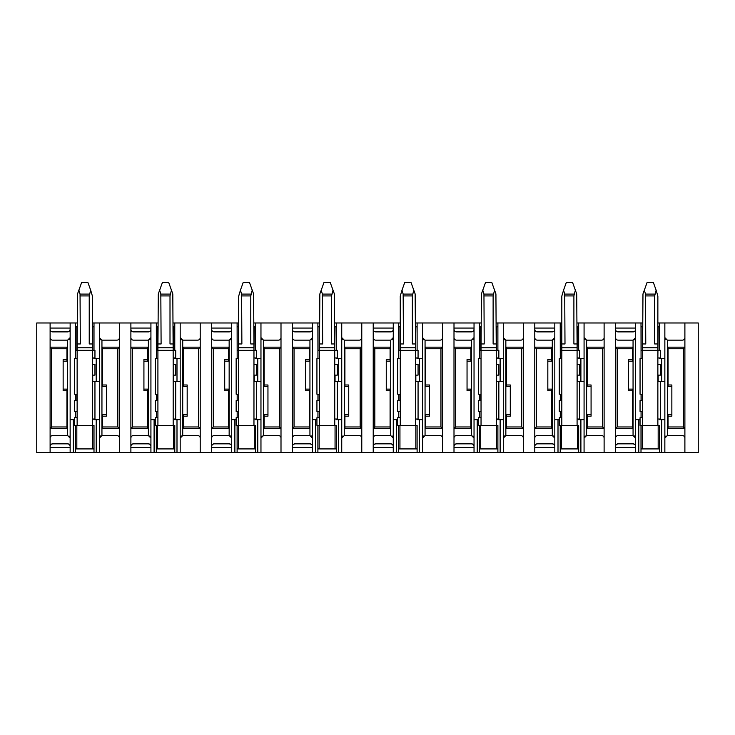 <?xml version="1.0" encoding="UTF-8"?>
<svg xmlns="http://www.w3.org/2000/svg" width="735" height="735" viewBox="0 0 735 735"><rect width="100%" height="100%" fill="white"/><g stroke="black" fill="none" stroke-linecap="round" stroke-linejoin="round"><path stroke-width="1.1" d="M50.109 452.732L36.75 452.732L36.75 322.977L50.109 322.977L50.109 452.732L75.549 452.732L75.549 425.381L74.593 425.381L74.593 417.746L75.613 417.746L75.613 411.389L74.593 411.389L74.593 400.575L75.613 400.575L75.613 394.217L76.826 394.217L76.826 400.575L75.613 400.575M77.138 322.977L50.109 322.977M92.408 322.977L130.885 322.977L130.885 452.732L156.325 452.732L156.325 425.381L155.379 425.381L155.379 417.746L156.39 417.746L156.39 411.389L155.379 411.389L155.379 400.575L156.39 400.575L156.39 394.217L157.602 394.217L157.602 400.575L156.39 400.575M157.915 322.977L130.885 322.977M173.184 322.977L211.662 322.977L211.662 452.732L237.111 452.732L237.111 425.381L236.156 425.381L236.156 417.746L237.175 417.746L237.175 411.389L236.156 411.389L236.156 400.575L237.175 400.575L237.175 394.217L238.379 394.217L238.379 400.575L237.175 400.575M238.7 322.977L211.662 322.977M253.961 322.977L292.447 322.977L292.447 452.732L317.887 452.732L317.887 425.381L316.932 425.381L316.932 417.746L317.952 417.746L317.952 411.389L316.932 411.389L316.932 400.575L317.952 400.575L317.952 394.217L319.155 394.217L319.155 400.575L317.952 400.575M319.477 322.977L292.447 322.977M334.747 322.977L373.224 322.977L373.224 452.732L398.664 452.732L398.664 425.381L397.708 425.381L397.708 417.746L398.728 417.746L398.728 411.389L397.708 411.389L397.708 400.575L398.728 400.575L398.728 394.217L399.941 394.217L399.941 400.575L398.728 400.575M400.253 322.977L373.224 322.977M415.523 322.977L454 322.977L454 452.732L479.45 452.732L479.45 425.381L478.494 425.381L478.494 417.746L479.514 417.746L479.514 411.389L478.494 411.389L478.494 400.575L479.514 400.575L479.514 394.217L480.718 394.217L480.718 400.575L479.514 400.575M481.039 322.977L454 322.977M496.3 322.977L534.786 322.977L534.786 452.732L560.226 452.732L560.226 425.381L559.271 425.381L559.271 417.746L560.29 417.746L560.29 411.389L559.271 411.389L559.271 400.575L560.29 400.575L560.29 394.217L561.494 394.217L561.494 400.575L560.29 400.575M561.816 322.977L534.786 322.977M577.085 322.977L615.562 322.977L615.562 452.732L641.003 452.732L641.003 425.381L640.047 425.381L640.047 417.746L641.067 417.746L641.067 411.389L640.047 411.389L640.047 400.575L641.067 400.575L641.067 394.217L642.28 394.217L642.28 400.575L641.067 400.575M642.592 322.977L615.562 322.977M657.862 322.977L698.25 322.977L698.25 452.732L664.853 452.732L664.853 419.657L661.675 419.657L661.675 452.732L664.853 452.732M661.675 452.732L641.003 452.732M584.077 322.977L584.077 452.732L615.562 452.732M584.077 419.657L580.898 419.657L580.898 452.732L560.226 452.732M503.3 322.977L503.3 452.732L534.786 452.732M503.3 419.657L500.122 419.657L500.122 452.732L479.45 452.732M422.515 322.977L422.515 452.732L454 452.732M422.515 419.657L419.336 419.657L419.336 452.732L398.664 452.732M341.738 322.977L341.738 452.732L373.224 452.732M341.738 419.657L338.559 419.657L338.559 452.732L317.887 452.732M260.962 322.977L260.962 452.732L292.447 452.732M260.962 419.657L257.783 419.657L257.783 452.732L237.111 452.732M180.185 322.977L180.185 452.732L211.662 452.732M180.185 419.657L176.997 419.657L176.997 452.732L156.325 452.732M99.4 322.977L99.4 452.732L130.885 452.732M99.4 419.657L96.221 419.657L96.221 452.732L75.549 452.732M70.147 322.977L70.147 452.732M70.147 328.067L50.109 328.067M119.438 322.977L119.438 452.732M100.548 339.735A2.545 2.545 0 0 1 99.73 338.853M99.73 436.847A2.545 2.545 0 0 1 100.548 435.974M70.147 447.643L50.109 447.643M75.549 322.977L75.613 358.597L74.593 358.597L74.593 394.217L75.613 394.217M74.593 419.657L70.147 419.657M73.325 419.657L73.325 452.732M92.72 425.39L92.72 448.92L75.549 448.92M50.421 445.144L50.109 446.375A2.545 2.545 0 0 1 52.654 443.83L51.211 444.271M69.825 445.144L70.147 446.375A2.545 2.545 0 0 0 67.602 443.83L69.035 444.271M68.998 435.974A2.545 2.545 0 0 1 69.816 436.847M52.654 443.83L67.602 443.83M70.147 438.106L67.602 435.561L52.654 435.561A2.545 2.545 0 0 0 50.109 438.106M70.147 337.604L67.602 340.149L67.602 435.561M69.816 338.853A2.545 2.545 0 0 1 68.998 339.726M69.825 330.557L70.147 329.335A2.545 2.545 0 0 1 67.602 331.88L69.035 331.439M50.421 330.566L50.109 329.335A2.545 2.545 0 0 0 52.654 331.88L67.602 331.88M52.654 331.88L51.211 331.439M93.997 326.79L92.408 326.79M77.138 326.79L75.549 326.79M67.602 340.149L52.654 340.149A2.545 2.545 0 0 1 50.109 337.604M51.707 348.748L50.109 347.15L66.958 347.15L66.958 361.142L63.146 361.142L63.146 389.127L66.958 389.127L66.958 428.56L50.109 428.56L51.707 426.962L51.707 348.748L66.958 348.748M119.438 438.106A2.545 2.545 0 0 0 116.893 435.561L101.944 435.561L99.4 438.106M99.4 337.604L101.944 340.149L116.893 340.149A2.545 2.545 0 0 0 119.438 337.604M102.578 384.984L106.4 384.984L106.4 386.582L102.578 386.582L102.578 347.15L119.438 347.15L117.839 348.748L117.839 426.962L119.438 428.56L102.578 428.56L102.578 414.568L106.4 414.568L106.4 416.166L102.578 416.166M106.4 386.582L106.4 414.568M92.72 448.92L93.997 448.92M96.221 452.732L99.4 452.732M96.221 419.657L93.933 419.657L93.933 419.023L94.953 419.023L94.953 381.493M99.4 358.597L96.221 358.597L96.221 381.493L99.4 381.493M96.221 381.493L92.72 381.493L92.72 375.135L94.953 375.135L94.953 364.321L92.408 364.321L92.408 419.023L93.933 419.023M96.221 358.597L93.933 358.597L93.933 357.963L94.953 357.963L94.953 350.329L93.997 350.329L93.997 322.977M75.613 358.597L77.138 358.597L77.138 417.746L75.613 417.746M75.613 350.31L77.138 350.31L77.138 358.597M89.229 343.962L89.229 295.92L90.671 290.169L92.408 296.104L92.408 343.962L89.229 343.962L92.408 343.962L92.408 350.329L93.997 350.329M90.671 290.169L87.823 282.268L81.723 282.268L77.515 293.945L77.138 343.962L80.317 343.962L77.138 343.962L77.138 350.31L92.72 350.31L92.72 326.79M77.138 411.389L75.613 411.389M93.997 452.732L93.997 425.39L76.826 425.39L76.826 448.92M77.138 417.746L77.138 425.381L92.408 425.381L75.549 425.381M76.826 326.79L76.826 350.31M66.958 426.962L51.707 426.962M66.958 390.726L63.146 390.726L63.146 389.127M63.146 361.142L63.146 359.544L66.958 359.544M102.578 348.748L117.839 348.748M117.839 426.962L102.578 426.962M92.408 425.39L92.408 419.023M77.138 350.329L92.408 350.329L92.408 357.963L93.933 357.963M92.408 357.963L92.408 364.321M684.891 322.977L684.891 452.732M666.002 339.735A2.545 2.545 0 0 1 665.184 338.853M664.853 358.597L661.675 358.597L661.675 381.493L664.853 381.493L664.853 322.977M664.853 381.493L664.853 419.657M635.6 322.977L635.6 452.732M635.6 328.067L615.562 328.067M604.115 322.977L604.115 452.732M635.6 447.643L615.562 447.643M665.184 436.847A2.545 2.545 0 0 1 666.002 435.974M684.891 438.106A2.545 2.545 0 0 0 682.346 435.561L667.398 435.561L664.853 438.106M664.853 337.604L667.398 340.149L682.346 340.149A2.545 2.545 0 0 0 684.891 337.604M668.041 384.984L671.854 384.984L671.854 386.582L668.041 386.582L668.041 347.15L684.891 347.15L683.293 348.748L683.293 426.962L684.891 428.56L668.041 428.56L668.041 414.568L671.854 414.568L671.854 416.166L668.041 416.166M671.854 386.582L671.854 414.568M658.174 425.39L658.174 448.92L659.451 448.92M661.675 419.657L659.387 419.657L659.387 419.023L660.407 419.023L660.407 381.493M661.675 381.493L658.174 381.493L658.174 375.135L660.407 375.135L660.407 364.321L657.862 364.321L657.862 419.023L659.387 419.023M661.675 358.597L659.387 358.597L659.387 357.963L660.407 357.963L660.407 350.329L659.451 350.329L659.451 322.977M657.862 326.79L659.451 326.79M642.592 326.79L641.003 326.79M658.174 448.92L641.003 448.92M641.003 322.977L641.067 358.597L640.047 358.597L640.047 394.217L641.067 394.217M640.047 419.657L635.6 419.657M638.779 419.657L638.779 452.732M615.875 445.144L615.562 446.375A2.545 2.545 0 0 1 618.107 443.83L616.674 444.271M635.288 445.144L635.6 446.375A2.545 2.545 0 0 0 633.055 443.83L634.489 444.271M634.452 435.974A2.545 2.545 0 0 1 635.27 436.847M618.107 443.83L633.055 443.83M635.6 438.106L633.055 435.561L618.107 435.561A2.545 2.545 0 0 0 615.562 438.106M635.6 337.604L633.055 340.149L633.055 435.561M635.27 338.853A2.545 2.545 0 0 1 634.452 339.726M635.288 330.557L635.6 329.335A2.545 2.545 0 0 1 633.055 331.88L634.489 331.439M615.875 330.566L615.562 329.335A2.545 2.545 0 0 0 618.107 331.88L633.055 331.88M618.107 331.88L616.674 331.439M633.055 340.149L618.107 340.149A2.545 2.545 0 0 1 615.562 337.604M617.161 348.748L615.562 347.15L632.422 347.15L632.422 361.142L628.6 361.142L628.6 389.127L632.422 389.127L632.422 428.56L615.562 428.56L617.161 426.962L617.161 348.748L632.422 348.748M668.041 348.748L683.293 348.748M683.293 426.962L668.041 426.962M641.067 358.597L642.592 358.597L642.592 425.381L657.862 425.381L642.28 425.39L659.451 425.39L659.451 452.732M657.862 425.39L657.862 419.023M658.174 326.79L657.862 357.963L659.387 357.963M657.862 357.963L657.862 364.321M654.683 343.962L657.862 343.962L654.683 343.962L654.683 295.92L656.125 290.169L657.862 296.104L657.862 350.329L659.451 350.329M641.067 350.31L642.592 350.31L642.592 358.597M642.592 417.746L641.067 417.746M642.592 411.389L641.067 411.389M641.003 425.381L642.28 425.381L642.28 448.92M642.28 326.79L642.28 350.31M632.422 426.962L617.161 426.962M632.422 390.726L628.6 390.726L628.6 389.127M628.6 361.142L628.6 359.544L632.422 359.544M150.923 322.977L150.923 452.732M150.923 447.643L130.885 447.643M200.214 322.977L200.214 452.732M180.507 436.847A2.545 2.545 0 0 1 181.334 435.974M181.334 339.735A2.545 2.545 0 0 1 180.507 338.853M150.923 328.067L130.885 328.067M173.506 425.39L173.506 448.92L156.325 448.92M131.197 445.144L130.885 446.375A2.545 2.545 0 0 1 133.43 443.83L131.997 444.271M150.611 445.144L150.923 446.375A2.545 2.545 0 0 0 148.378 443.83L149.811 444.271M149.775 435.974A2.545 2.545 0 0 1 150.592 436.847M133.43 443.83L148.378 443.83M150.923 438.106L148.378 435.561L133.43 435.561A2.545 2.545 0 0 0 130.885 438.106M150.923 337.604L148.378 340.149L148.378 435.561M150.592 338.853A2.545 2.545 0 0 1 149.775 339.726M150.611 330.557L150.923 329.335A2.545 2.545 0 0 1 148.378 331.88L149.811 331.439M131.197 330.566L130.885 329.335A2.545 2.545 0 0 0 133.43 331.88L148.378 331.88M133.43 331.88L131.997 331.439M174.774 326.79L173.184 326.79M157.915 326.79L156.325 326.79M156.325 322.977L156.39 358.597L155.379 358.597L155.379 394.217L156.39 394.217M155.379 419.657L150.923 419.657M154.102 419.657L154.102 452.732M148.378 340.149L133.43 340.149A2.545 2.545 0 0 1 130.885 337.604M132.484 348.748L130.885 347.15L147.744 347.15L147.744 361.142L143.922 361.142L143.922 389.127L147.744 389.127L147.744 428.56L130.885 428.56L132.484 426.962L132.484 348.748L147.744 348.748M200.214 438.106A2.545 2.545 0 0 0 197.669 435.561L182.721 435.561L180.185 438.106M180.185 337.604L182.721 340.149L197.669 340.149A2.545 2.545 0 0 0 200.214 337.604M183.364 384.984L187.177 384.984L187.177 386.582L183.364 386.582L183.364 347.15L200.214 347.15L198.615 348.748L198.615 426.962L200.214 428.56L183.364 428.56L183.364 414.568L187.177 414.568L187.177 416.166L183.364 416.166M187.177 386.582L187.177 414.568M173.506 448.92L174.774 448.92M176.997 452.732L180.185 452.732M176.997 419.657L174.709 419.657L174.709 419.023L175.729 419.023L175.729 381.493M180.185 358.597L176.997 358.597L176.997 381.493L173.506 381.493L173.506 375.135L175.729 375.135L175.729 364.321L173.184 364.321L173.184 419.023L174.709 419.023M176.997 381.493L180.185 381.493M176.997 358.597L174.709 358.597L174.709 357.963L175.729 357.963L175.729 350.329L174.774 350.329L174.774 322.977M174.774 452.732L174.774 425.39L157.602 425.39L157.602 448.92M173.506 326.79L173.184 350.31L174.774 350.329M157.602 326.79L157.602 350.31M156.39 358.597L157.915 358.597L157.915 417.746L156.39 417.746M157.915 411.389L156.39 411.389M156.39 350.31L157.915 350.31L157.915 358.597M157.915 417.746L157.915 425.381L173.184 425.381L156.325 425.381M147.744 426.962L132.484 426.962M147.744 390.726L143.922 390.726L143.922 389.127M143.922 361.142L143.922 359.544L147.744 359.544M183.364 348.748L198.615 348.748M198.615 426.962L183.364 426.962M173.184 425.39L173.184 419.023M170.005 343.962L173.184 343.962L170.005 343.962L170.005 295.92L171.448 290.169L172.808 293.945L173.184 357.963L174.709 357.963M173.184 357.963L173.184 364.321M231.7 322.977L231.7 452.732M231.7 447.643L211.662 447.643M281 322.977L281 452.732M261.292 436.847A2.545 2.545 0 0 1 262.11 435.974M262.11 339.735A2.545 2.545 0 0 1 261.292 338.853M231.7 328.067L211.662 328.067M254.282 425.39L254.282 448.92L237.111 448.92M211.983 445.144L211.662 446.375A2.545 2.545 0 0 1 214.207 443.83L212.773 444.271M231.387 445.144L231.7 446.375A2.545 2.545 0 0 0 229.155 443.83L230.597 444.271M230.551 435.974A2.545 2.545 0 0 1 231.369 436.847M214.207 443.83L229.155 443.83M231.7 438.106L229.155 435.561L214.207 435.561A2.545 2.545 0 0 0 211.662 438.106M231.7 337.604L229.155 340.149L229.155 435.561M231.369 338.853A2.545 2.545 0 0 1 230.56 339.726M231.387 330.557L231.7 329.335A2.545 2.545 0 0 1 229.155 331.88L230.588 331.439M211.983 330.566L211.662 329.335A2.545 2.545 0 0 0 214.207 331.88L229.155 331.88M214.207 331.88L212.773 331.439M255.55 326.79L253.961 326.79M238.7 326.79L237.111 326.79M237.111 322.977L237.175 358.597L236.156 358.597L236.156 394.217L237.175 394.217M236.156 419.657L231.7 419.657M234.878 419.657L234.878 452.732M229.155 340.149L214.207 340.149A2.545 2.545 0 0 1 211.662 337.604M213.26 348.748L211.662 347.15L228.521 347.15L228.521 361.142L224.708 361.142L224.708 389.127L228.521 389.127L228.521 428.56L211.662 428.56L213.26 426.962L213.26 348.748L228.521 348.748M281 438.106A2.545 2.545 0 0 0 278.455 435.561L263.507 435.561L260.962 438.106M260.962 337.604L263.507 340.149L278.455 340.149A2.545 2.545 0 0 0 281 337.604M264.141 384.984L267.953 384.984L267.953 386.582L264.141 386.582L264.141 347.15L281 347.15L279.401 348.748L279.401 426.962L281 428.56L264.141 428.56L264.141 414.568L267.953 414.568L267.953 416.166L264.141 416.166M267.953 386.582L267.953 414.568M254.282 448.92L255.55 448.92M257.783 452.732L260.962 452.732M257.783 419.657L255.486 419.657L255.486 419.023L256.506 419.023L256.506 381.493M260.962 358.597L257.783 358.597L257.783 381.493L254.282 381.493L254.282 375.135L256.506 375.135L256.506 364.321L253.961 364.321L253.961 419.023L255.486 419.023M257.783 381.493L260.962 381.493M257.783 358.597L255.486 358.597L255.486 357.963L256.506 357.963L256.506 350.329L255.55 350.329L255.55 322.977M255.55 452.732L255.55 425.39L238.379 425.39L238.379 448.92M254.282 326.79L253.961 350.31L255.55 350.329M238.379 326.79L238.379 350.31M237.175 358.597L238.7 358.597L238.7 417.746L237.175 417.746M238.7 411.389L237.175 411.389M237.175 350.31L238.7 350.31L238.7 358.597M238.7 417.746L238.7 425.381L253.961 425.381L237.111 425.381M228.521 426.962L213.26 426.962M228.521 390.726L224.708 390.726L224.708 389.127M224.708 361.142L224.708 359.544L228.521 359.544M264.141 348.748L279.401 348.748M279.401 426.962L264.141 426.962M253.961 425.39L253.961 419.023M250.782 343.962L250.782 295.92L252.224 290.169L253.584 293.945L253.961 343.962L250.782 343.962L253.961 343.962L253.961 357.963L255.486 357.963M253.961 357.963L253.961 364.321M312.485 322.977L312.485 452.732M312.485 447.643L292.447 447.643M361.776 322.977L361.776 452.732M342.069 436.847A2.545 2.545 0 0 1 342.887 435.974M342.887 339.735A2.545 2.545 0 0 1 342.069 338.853M312.485 328.067L292.447 328.067M335.059 425.39L335.059 448.92L317.887 448.92M292.76 445.144L292.447 446.375A2.545 2.545 0 0 1 294.992 443.83L293.55 444.271M312.164 445.144L312.485 446.375A2.545 2.545 0 0 0 309.94 443.83L311.374 444.271M311.328 435.974A2.545 2.545 0 0 1 312.154 436.847M294.992 443.83L309.94 443.83M312.485 438.106L309.94 435.561L294.992 435.561A2.545 2.545 0 0 0 292.447 438.106M312.485 337.604L309.94 340.149L309.94 435.561M312.154 338.853A2.545 2.545 0 0 1 311.337 339.726M312.164 330.557L312.485 329.335A2.545 2.545 0 0 1 309.94 331.88L311.374 331.439M292.76 330.566L292.447 329.335A2.545 2.545 0 0 0 294.992 331.88L309.94 331.88M294.992 331.88L293.55 331.439M336.336 326.79L334.747 326.79M319.477 326.79L317.887 326.79M317.887 322.977L317.952 358.597L316.932 358.597L316.932 394.217L317.952 394.217M316.932 419.657L312.485 419.657M315.664 419.657L315.664 452.732M309.94 340.149L294.992 340.149A2.545 2.545 0 0 1 292.447 337.604M294.046 348.748L292.447 347.15L309.297 347.15L309.297 361.142L305.484 361.142L305.484 389.127L309.297 389.127L309.297 428.56L292.447 428.56L294.046 426.962L294.046 348.748L309.297 348.748M361.776 438.106A2.545 2.545 0 0 0 359.231 435.561L344.283 435.561L341.738 438.106M341.738 337.604L344.283 340.149L359.231 340.149A2.545 2.545 0 0 0 361.776 337.604M344.917 384.984L348.739 384.984L348.739 386.582L344.917 386.582L344.917 347.15L361.776 347.15L360.178 348.748L360.178 426.962L361.776 428.56L344.917 428.56L344.917 414.568L348.739 414.568L348.739 416.166L344.917 416.166M348.739 386.582L348.739 414.568M335.059 448.92L336.336 448.92M338.559 452.732L341.738 452.732M338.559 419.657L336.272 419.657L336.272 419.023L337.291 419.023L337.291 381.493M341.738 358.597L338.559 358.597L338.559 381.493L335.059 381.493L335.059 375.135L337.291 375.135L337.291 364.321L334.747 364.321L334.747 419.023L336.272 419.023M338.559 381.493L341.738 381.493M338.559 358.597L336.272 358.597L336.272 357.963L337.291 357.963L337.291 350.329L336.336 350.329L336.336 322.977M336.336 452.732L336.336 425.39L319.155 425.39L319.155 448.92M335.059 326.79L334.747 350.31L336.336 350.329M319.155 326.79L319.155 350.31M317.952 358.597L319.477 358.597L319.477 417.746L317.952 417.746M319.477 411.389L317.952 411.389M317.952 350.31L319.477 350.31L319.477 358.597M319.477 417.746L319.477 425.381L334.747 425.381L317.887 425.381M309.297 426.962L294.046 426.962M309.297 390.726L305.484 390.726L305.484 389.127M305.484 361.142L305.484 359.544L309.297 359.544M344.917 348.748L360.178 348.748M360.178 426.962L344.917 426.962M334.747 425.39L334.747 419.023M331.558 343.962L334.747 343.962L331.558 343.962L331.558 295.92L333.01 290.169L334.37 293.945L334.747 357.963L336.272 357.963M334.747 357.963L334.747 364.321M393.262 322.977L393.262 452.732M393.262 447.643L373.224 447.643M442.553 322.977L442.553 452.732M422.846 436.847A2.545 2.545 0 0 1 423.672 435.974M423.672 339.735A2.545 2.545 0 0 1 422.846 338.853M393.262 328.067L373.224 328.067M415.845 425.39L415.845 448.92L398.664 448.92M373.536 445.144L373.224 446.375A2.545 2.545 0 0 1 375.769 443.83L374.335 444.271M392.949 445.144L393.262 446.375A2.545 2.545 0 0 0 390.717 443.83L392.15 444.271M392.113 435.974A2.545 2.545 0 0 1 392.931 436.847M375.769 443.83L390.717 443.83M393.262 438.106L390.717 435.561L375.769 435.561A2.545 2.545 0 0 0 373.224 438.106M393.262 337.604L390.717 340.149L390.717 435.561M392.931 338.853A2.545 2.545 0 0 1 392.113 339.726M392.949 330.557L393.262 329.335A2.545 2.545 0 0 1 390.717 331.88L392.15 331.439M373.536 330.566L373.224 329.335A2.545 2.545 0 0 0 375.769 331.88L390.717 331.88M375.769 331.88L374.335 331.439M417.112 326.79L415.523 326.79M400.253 326.79L398.664 326.79M398.664 322.977L398.728 358.597L397.708 358.597L397.708 394.217L398.728 394.217M397.708 419.657L393.262 419.657M396.441 419.657L396.441 452.732M390.717 340.149L375.769 340.149A2.545 2.545 0 0 1 373.224 337.604M374.822 348.748L373.224 347.15L390.083 347.15L390.083 361.142L386.261 361.142L386.261 389.127L390.083 389.127L390.083 428.56L373.224 428.56L374.822 426.962L374.822 348.748L390.083 348.748M442.553 438.106A2.545 2.545 0 0 0 440.008 435.561L425.06 435.561L422.515 438.106M422.515 337.604L425.06 340.149L440.008 340.149A2.545 2.545 0 0 0 442.553 337.604M425.703 384.984L429.516 384.984L429.516 386.582L425.703 386.582L425.703 347.15L442.553 347.15L440.954 348.748L440.954 426.962L442.553 428.56L425.703 428.56L425.703 414.568L429.516 414.568L429.516 416.166L425.703 416.166M429.516 386.582L429.516 414.568M415.845 448.92L417.112 448.92M419.336 452.732L422.515 452.732M419.336 419.657L417.048 419.657L417.048 419.023L418.068 419.023L418.068 381.493M422.515 358.597L419.336 358.597L419.336 381.493L415.845 381.493L415.845 375.135L418.068 375.135L418.068 364.321L415.523 364.321L415.523 419.023L417.048 419.023M419.336 381.493L422.515 381.493M419.336 358.597L417.048 358.597L417.048 357.963L418.068 357.963L418.068 350.329L417.112 350.329L417.112 322.977M417.112 452.732L417.112 425.39L399.941 425.39L399.941 448.92M415.845 326.79L415.523 350.31L417.112 350.329M399.941 326.79L399.941 350.31M398.728 358.597L400.253 358.597L400.253 417.746L398.728 417.746M400.253 411.389L398.728 411.389M398.728 350.31L400.253 350.31L400.253 358.597M400.253 417.746L400.253 425.381L415.523 425.381L398.664 425.381M390.083 426.962L374.822 426.962M390.083 390.726L386.261 390.726L386.261 389.127M386.261 361.142L386.261 359.544L390.083 359.544M425.703 348.748L440.954 348.748M440.954 426.962L425.703 426.962M415.523 425.39L415.523 419.023M412.344 343.962L412.344 295.92L413.787 290.169L415.146 293.945L415.523 343.962L412.344 343.962L415.523 343.962L415.523 357.963L417.048 357.963M415.523 357.963L415.523 364.321M474.038 322.977L474.038 452.732M474.038 447.643L454 447.643M523.338 322.977L523.338 452.732M503.631 436.847A2.545 2.545 0 0 1 504.449 435.974M504.449 339.735A2.545 2.545 0 0 1 503.631 338.853M474.038 328.067L454 328.067M496.621 425.39L496.621 448.92L479.45 448.92M454.322 445.144L454 446.375A2.545 2.545 0 0 1 456.545 443.83L455.112 444.271M473.726 445.144L474.038 446.375A2.545 2.545 0 0 0 471.493 443.83L472.936 444.271M472.89 435.974A2.545 2.545 0 0 1 473.707 436.847M456.545 443.83L471.493 443.83M474.038 438.106L471.493 435.561L456.545 435.561A2.545 2.545 0 0 0 454 438.106M474.038 337.604L471.493 340.149L471.493 435.561M473.707 338.853A2.545 2.545 0 0 1 472.89 339.726M473.726 330.557L474.038 329.335A2.545 2.545 0 0 1 471.493 331.88L472.927 331.439M454.322 330.566L454 329.335A2.545 2.545 0 0 0 456.545 331.88L471.493 331.88M456.545 331.88L455.112 331.439M497.889 326.79L496.3 326.79M481.039 326.79L479.45 326.79M479.45 322.977L479.514 358.597L478.494 358.597L478.494 394.217L479.514 394.217M478.494 419.657L474.038 419.657M477.217 419.657L477.217 452.732M471.493 340.149L456.545 340.149A2.545 2.545 0 0 1 454 337.604M455.599 348.748L454 347.15L470.859 347.15L470.859 361.142L467.047 361.142L467.047 389.127L470.859 389.127L470.859 428.56L454 428.56L455.599 426.962L455.599 348.748L470.859 348.748M523.338 438.106A2.545 2.545 0 0 0 520.793 435.561L505.845 435.561L503.3 438.106M503.3 337.604L505.845 340.149L520.793 340.149A2.545 2.545 0 0 0 523.338 337.604M506.479 384.984L510.292 384.984L510.292 386.582L506.479 386.582L506.479 347.15L523.338 347.15L521.74 348.748L521.74 426.962L523.338 428.56L506.479 428.56L506.479 414.568L510.292 414.568L510.292 416.166L506.479 416.166M510.292 386.582L510.292 414.568M496.621 448.92L497.889 448.92M500.122 452.732L503.3 452.732M500.122 419.657L497.825 419.657L497.825 419.023L498.844 419.023L498.844 381.493M503.3 358.597L500.122 358.597L500.122 381.493L496.621 381.493L496.621 375.135L498.844 375.135L498.844 364.321L496.3 364.321L496.3 419.023L497.825 419.023M500.122 381.493L503.3 381.493M500.122 358.597L497.825 358.597L497.825 357.963L498.844 357.963L498.844 350.329L497.889 350.329L497.889 322.977M497.889 452.732L497.889 425.39L480.718 425.39L480.718 448.92M496.621 326.79L496.3 350.31L497.889 350.329M480.718 326.79L480.718 350.31M479.514 358.597L481.039 358.597L481.039 417.746L479.514 417.746M481.039 411.389L479.514 411.389M479.514 350.31L481.039 350.31L481.039 358.597M481.039 417.746L481.039 425.381L496.3 425.381L479.45 425.381M470.859 426.962L455.599 426.962M470.859 390.726L467.047 390.726L467.047 389.127M467.047 361.142L467.047 359.544L470.859 359.544M506.479 348.748L521.74 348.748M521.74 426.962L506.479 426.962M496.3 425.39L496.3 419.023M493.121 343.962L496.3 343.962L493.121 343.962L493.121 295.92L494.563 290.169L495.923 293.945L496.3 357.963L497.825 357.963M496.3 357.963L496.3 364.321M554.815 322.977L554.815 452.732M554.815 447.643L534.786 447.643M584.408 436.847A2.545 2.545 0 0 1 585.225 435.974M585.225 339.735A2.545 2.545 0 0 1 584.408 338.853M554.815 328.067L534.786 328.067M577.398 425.39L577.398 448.92L560.226 448.92M535.098 445.144L534.786 446.375A2.545 2.545 0 0 1 537.331 443.83L535.888 444.271M554.502 445.144L554.815 446.375A2.545 2.545 0 0 0 552.279 443.83L553.712 444.271M553.666 435.974A2.545 2.545 0 0 1 554.493 436.847M537.331 443.83L552.279 443.83M554.815 438.106L552.279 435.561L537.331 435.561A2.545 2.545 0 0 0 534.786 438.106M554.815 337.604L552.279 340.149L552.279 435.561M554.493 338.853A2.545 2.545 0 0 1 553.675 339.726M554.502 330.557L554.815 329.335A2.545 2.545 0 0 1 552.279 331.88L553.712 331.439M535.098 330.566L534.786 329.335A2.545 2.545 0 0 0 537.331 331.88L552.279 331.88M537.331 331.88L535.888 331.439M578.675 326.79L577.085 326.79M561.816 326.79L560.226 326.79M560.226 322.977L560.29 358.597L559.271 358.597L559.271 394.217L560.29 394.217M559.271 419.657L554.815 419.657M558.003 419.657L558.003 452.732M552.279 340.149L537.331 340.149A2.545 2.545 0 0 1 534.786 337.604M536.385 348.748L534.786 347.15L551.636 347.15L551.636 361.142L547.823 361.142L547.823 389.127L551.636 389.127L551.636 428.56L534.786 428.56L536.385 426.962L536.385 348.748L551.636 348.748M604.115 438.106A2.545 2.545 0 0 0 601.57 435.561L586.622 435.561L584.077 438.106M584.077 337.604L586.622 340.149L601.57 340.149A2.545 2.545 0 0 0 604.115 337.604M587.256 384.984L591.078 384.984L591.078 386.582L587.256 386.582L587.256 347.15L604.115 347.15L602.516 348.748L602.516 426.962L604.115 428.56L587.256 428.56L587.256 414.568L591.078 414.568L591.078 416.166L587.256 416.166M591.078 386.582L591.078 414.568M577.398 448.92L578.675 448.92M580.898 452.732L584.077 452.732M580.898 419.657L578.61 419.657L578.61 419.023L579.621 419.023L579.621 381.493M584.077 358.597L580.898 358.597L580.898 381.493L577.398 381.493L577.398 375.135L579.621 375.135L579.621 364.321L577.085 364.321L577.085 419.023L578.61 419.023M580.898 381.493L584.077 381.493M580.898 358.597L578.61 358.597L578.61 357.963L579.621 357.963L579.621 350.329L578.675 350.329L578.675 322.977M578.675 452.732L578.675 425.39L561.494 425.39L561.494 448.92M577.398 326.79L577.085 350.31L578.675 350.329M561.494 326.79L561.494 350.31M560.29 358.597L561.816 358.597L561.816 417.746L560.29 417.746M561.816 411.389L560.29 411.389M560.29 350.31L561.816 350.31L561.816 358.597M561.816 417.746L561.816 425.381L577.085 425.381L560.226 425.381M551.636 426.962L536.385 426.962M551.636 390.726L547.823 390.726L547.823 389.127M547.823 361.142L547.823 359.544L551.636 359.544M587.256 348.748L602.516 348.748M602.516 426.962L587.256 426.962M577.085 425.39L577.085 419.023M573.897 343.962L573.897 295.92L575.349 290.169L576.709 293.945L577.085 343.962L573.897 343.962L577.085 343.962L577.085 357.963L578.61 357.963M577.085 357.963L577.085 364.321M78.875 290.169L80.051 294.092L89.495 294.092M80.317 343.962L80.051 294.092M171.448 290.169L168.609 282.268L162.499 282.268L158.291 293.945L157.915 350.31L173.184 350.329M159.651 290.169L160.827 294.092L170.272 294.092M161.103 343.962L157.915 343.962L161.103 343.962L160.827 294.092M252.224 290.169L249.385 282.268L243.276 282.268L240.437 290.169L241.613 294.092L251.048 294.092M238.7 350.329L253.961 350.329L238.7 350.329L238.7 343.962L241.879 343.962L241.613 294.092M240.437 290.169L238.7 296.104L238.7 343.962L241.879 343.962M333.01 290.169L330.162 282.268L324.062 282.268L319.854 293.945L319.477 350.31L334.747 350.329M321.213 290.169L322.389 294.092L331.834 294.092M322.656 343.962L319.477 343.962L322.656 343.962L322.389 294.092M413.787 290.169L410.938 282.268L404.838 282.268L401.99 290.169L403.166 294.092L412.611 294.092M400.253 350.329L415.523 350.329L400.253 350.329L400.253 343.962L403.441 343.962L403.166 294.092M401.99 290.169L400.253 296.104L400.253 343.962L403.441 343.962M494.563 290.169L491.724 282.268L485.614 282.268L481.416 293.945L481.039 350.31L496.3 350.329M482.776 290.169L483.952 294.092L493.387 294.092M484.218 343.962L481.039 343.962L484.218 343.962L483.952 294.092M575.349 290.169L572.501 282.268L566.391 282.268L563.552 290.169L564.728 294.092L574.173 294.092M561.816 350.329L577.085 350.329L561.816 350.329L561.816 343.962L564.995 343.962L564.728 294.092M563.552 290.169L561.816 296.104L561.816 343.962L564.995 343.962M656.125 290.169L653.277 282.268L647.177 282.268L642.969 293.945L642.592 350.31L657.862 350.329M644.329 290.169L645.505 294.092L654.949 294.092M645.771 343.962L642.592 343.962L645.771 343.962L645.505 294.092M101.944 340.149L101.944 435.561M667.398 340.149L667.398 435.561M182.721 340.149L182.721 435.561M263.507 340.149L263.507 435.561M344.283 340.149L344.283 435.561M425.06 340.149L425.06 435.561M505.845 340.149L505.845 435.561M586.622 340.149L586.622 435.561M80.317 295.92L89.229 295.92M77.138 347.784L92.408 347.784M161.103 295.92L170.005 295.92M157.915 347.784L173.184 347.784M241.879 295.92L250.782 295.92M238.7 347.784L253.961 347.784M322.656 295.92L331.558 295.92M319.477 347.784L334.747 347.784M403.441 295.92L412.344 295.92M400.253 347.784L415.523 347.784M484.218 295.92L493.121 295.92M481.039 347.784L496.3 347.784M564.995 295.92L573.897 295.92M561.816 347.784L577.085 347.784M645.771 295.92L654.683 295.92M642.592 347.784L657.862 347.784"/></g></svg>
